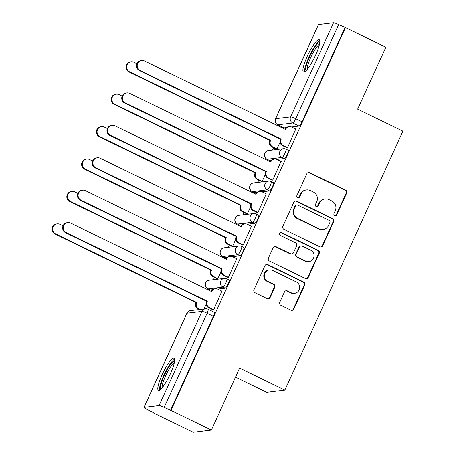 <?xml version="1.0" encoding="UTF-8"?>
<svg xmlns="http://www.w3.org/2000/svg" width="455" height="455" viewBox="0 0 455 455"><rect width="100%" height="100%" fill="white"/><g stroke="black" fill="none" stroke-linecap="round" stroke-linejoin="round"><path stroke-width="0.68" d="M334.743 215.573A1.581 1.536 83.1 0 0 336.791 214.828L346.664 193.148A2.258 2.195 83.1 0 0 345.607 190.144L309.741 172.712A2.258 2.195 83.1 0 0 306.824 173.782L296.944 195.457A1.581 1.536 83.1 0 0 298.525 197.703A1.581 1.536 83.1 0 0 299.731 196.816L301.011 194.006A7.229 7.03 83.1 0 1 310.361 190.577L313.347 192.033A7.229 7.03 83.1 0 1 316.748 201.662L315.474 204.466A1.581 1.536 83.1 0 0 317.055 206.712A1.581 1.536 83.1 0 0 318.261 205.819L319.541 203.015A7.229 7.03 83.1 0 1 328.891 199.586L331.877 201.036A7.229 7.03 83.1 0 1 335.278 210.665L333.998 213.469A1.581 1.536 83.1 0 0 334.743 215.573M335.318 215.727A1.581 1.536 83.1 0 0 336.256 214.891L346.136 193.216A2.258 2.195 83.1 0 0 345.072 190.207L309.212 172.775A2.258 2.195 83.1 0 0 308.28 172.559M298.258 197.715A1.581 1.536 83.1 0 0 299.202 196.879L300.482 194.075L301.011 194.006M316.788 206.718A1.581 1.536 83.1 0 0 317.732 205.882L319.012 203.078L319.541 203.015M315.486 55.373A17.95 3.526 -64.1 0 0 319.205 39.727A17.95 3.526 -64.1 0 0 307.227 56.369A17.95 3.526 -64.1 0 0 303.508 72.015A17.95 3.526 -64.1 0 0 315.486 55.373M170.38 373.777A17.95 3.526 -64.1 0 0 174.1 358.13A17.95 3.526 -64.1 0 0 162.122 374.772A17.95 3.526 -64.1 0 0 158.403 390.418A17.95 3.526 -64.1 0 0 170.38 373.777M279.768 302.302A2.258 2.195 83.1 0 0 280.832 305.305L290.893 310.196A2.258 2.195 83.1 0 0 293.811 309.127L304.782 285.052A2.258 2.195 83.1 0 0 303.724 282.043L267.858 264.617A2.258 2.195 83.1 0 0 264.941 265.686L253.97 289.761A2.258 2.195 83.1 0 0 255.033 292.77L267.182 298.673A2.258 2.195 83.1 0 0 270.105 297.604L274.803 287.298A2.258 2.195 83.1 0 0 273.739 284.29L267.711 281.361A6.046 5.881 83.1 0 1 269.474 269.906A6.046 5.881 83.1 0 1 272.687 270.446L296.296 281.924A6.046 5.881 83.1 0 1 294.533 293.378A6.046 5.881 83.1 0 1 291.319 292.838L287.384 290.927A2.258 2.195 83.1 0 0 284.46 291.996L279.768 302.302M345.47 27.59L385.857 47.223L357.636 109.16L402.897 131.159L284.881 390.123L239.62 368.118L211.393 430.055L171 410.421L345.47 27.59L338.645 24.593L295.739 118.744A4.601 0.904 115.9 0 1 292.787 123.026L277.8 124.841A4.601 0.904 115.9 0 1 277.686 124.824L283.977 127.883A4.601 0.904 -64.1 0 0 284.096 127.9L277.8 124.841A4.601 4.476 83.1 0 1 275.639 118.709L290.626 116.901L333.526 22.75A4.601 0.569 24.5 0 1 338.645 24.593M319.802 246.752A2.258 2.195 83.1 0 0 322.726 245.683L333.697 221.608A2.258 2.195 83.1 0 0 332.633 218.599L296.774 201.167A2.258 2.195 83.1 0 0 293.85 202.242L282.885 226.311A2.258 2.195 83.1 0 0 283.943 229.32L319.802 246.752M319.239 253.333L308.268 277.402A2.258 2.195 83.1 0 1 305.351 278.477L269.485 261.045A2.258 2.195 83.1 0 1 268.427 258.036L273.119 247.736A2.258 2.195 83.1 0 1 276.043 246.661L290.586 253.731A2.258 2.195 83.1 0 0 293.509 252.661L296.62 245.825A2.258 2.195 83.1 0 0 295.557 242.816L280.416 235.457A1.581 1.536 83.1 0 1 280.877 232.46A1.581 1.536 83.1 0 1 281.719 232.602L318.176 250.324A2.258 2.195 83.1 0 1 319.239 253.333L318.71 253.395L307.739 277.47L308.268 277.402M211.393 430.055L193.233 432.25L152.84 412.617L152.96 412.355M282.851 127.337L282.527 128.048M273.574 147.682L272.517 150.013M268.075 159.756L267.75 160.473M258.804 180.106L257.74 182.438M253.298 192.181L252.974 192.897M244.028 212.53L242.964 214.862M238.522 224.599L238.198 225.316M229.252 244.949L228.188 247.281M223.746 257.024L223.422 257.74M214.476 277.374L213.412 279.706M208.97 289.448L208.646 290.159M235.502 377.144L266.715 392.318L284.881 390.123M171 410.421L164.181 407.43A4.601 0.569 -155.5 0 0 159.062 405.581L144.076 407.396A4.601 0.569 -155.5 0 0 143.951 407.458A4.601 0.569 -155.5 0 0 147.079 409.494L153.369 412.554L152.84 412.617M344.941 27.653L302.035 121.803A4.601 0.904 115.9 0 1 299.077 126.086L291.575 126.996M286.366 127.622L284.096 127.9M318.546 24.559L275.639 118.709A4.601 0.569 -155.5 0 0 275.508 118.778L318.415 24.627A4.601 0.569 24.5 0 1 318.546 24.559L333.526 22.75M276.196 148.956L276.936 148.99L280.041 142.176M286.786 147.676L287.526 147.71L295.784 129.038M272.01 180.1L272.75 180.135L281.008 161.462M261.42 181.38L262.16 181.414L265.265 174.601M257.24 212.525L257.974 212.559L266.238 193.881M246.65 213.804L247.383 213.839L250.489 207.019M242.464 244.944L243.197 244.978L251.461 226.306M231.874 246.223L232.607 246.257L235.713 239.444M227.688 277.368L228.421 277.402L236.685 258.73M217.098 278.648L217.831 278.682L220.937 271.863M212.912 309.787L213.645 309.821L221.909 291.149M225.202 288.197L222.967 287.111A4.601 0.904 115.9 0 0 225.799 283.09A4.601 0.904 115.9 0 0 226.874 278.818L229.11 279.905A4.601 0.904 -64.1 0 1 228.035 284.176A4.601 0.904 -64.1 0 1 225.202 288.197L217.7 289.107M212.485 289.738L210.216 290.011L207.986 288.925A4.601 0.904 115.9 0 1 207.867 288.908L210.096 289.994A4.601 0.904 -64.1 0 0 210.216 290.011M239.978 255.778L237.743 254.692A4.601 0.904 115.9 0 0 240.576 250.671A4.601 0.904 115.9 0 0 241.65 246.394L243.886 247.48A4.601 0.904 -64.1 0 1 242.811 251.751A4.601 0.904 -64.1 0 1 239.978 255.778L232.477 256.683M227.261 257.314L224.992 257.587L222.757 256.501A4.601 0.904 115.9 0 1 222.643 256.483L224.872 257.57A4.601 0.904 -64.1 0 0 224.992 257.587M254.755 223.354L252.519 222.267A4.601 0.904 115.9 0 0 255.352 218.246A4.601 0.904 115.9 0 0 256.427 213.975L258.662 215.056A4.601 0.904 -64.1 0 1 257.587 219.333A4.601 0.904 -64.1 0 1 254.755 223.354L247.253 224.264M242.037 224.889L239.768 225.168L237.533 224.082A4.601 0.904 115.9 0 1 237.419 224.065L239.648 225.151A4.601 0.904 -64.1 0 0 239.768 225.168M269.531 190.929L267.295 189.849A4.601 0.904 115.9 0 0 270.128 185.822A4.601 0.904 115.9 0 0 271.203 181.551L273.438 182.637A4.601 0.904 -64.1 0 1 272.363 186.908A4.601 0.904 -64.1 0 1 269.531 190.929L262.023 191.839M256.813 192.471L254.544 192.744L252.309 191.657A4.601 0.904 115.9 0 1 252.195 191.64L254.425 192.727A4.601 0.904 -64.1 0 0 254.544 192.744M284.307 158.511L282.072 157.424A4.601 0.904 115.9 0 0 284.904 153.403A4.601 0.904 115.9 0 0 285.979 149.126L288.208 150.213A4.601 0.904 -64.1 0 1 287.133 154.49A4.601 0.904 -64.1 0 1 284.307 158.511L276.799 159.415M271.589 160.046L269.32 160.319L267.085 159.239A4.601 0.904 115.9 0 1 266.966 159.222L269.201 160.302A4.601 0.904 -64.1 0 0 269.32 160.319M170.471 410.484L213.378 316.339A4.601 0.904 -64.1 0 0 214.333 312.323L208.043 309.263A4.601 0.904 115.9 0 1 207.088 313.279L164.181 407.43M204.005 309.013L206.161 304.287M325.046 198.937L324.517 199A7.229 7.03 83.1 0 0 319.012 203.078M306.516 189.928L305.988 189.997A7.229 7.03 83.1 0 0 300.482 194.075M320.741 246.968A2.258 2.195 83.1 0 0 322.197 245.745L333.168 221.67A2.258 2.195 83.1 0 0 332.104 218.662L296.245 201.235A2.258 2.195 83.1 0 0 295.312 201.013M329.886 222.495A1.581 1.536 83.1 0 0 329.141 220.391L297.667 205.091A1.581 1.536 83.1 0 0 295.619 205.842L294.271 208.799A7.229 7.03 83.1 0 0 297.672 218.428L319.188 228.882A7.229 7.03 83.1 0 0 328.538 225.452L329.886 222.495M296.825 204.949L296.296 205.012A1.581 1.536 83.1 0 0 295.09 205.905L295.619 205.842M323.027 229.53L322.498 229.599A7.229 7.03 83.1 0 1 318.659 228.95L297.143 218.491A7.229 7.03 83.1 0 1 293.742 208.862L295.09 205.905M306.283 278.693A2.258 2.195 83.1 0 0 307.739 277.47M291.786 253.935L291.257 253.998A2.258 2.195 83.1 0 1 290.057 253.793L275.514 246.724A2.258 2.195 83.1 0 0 274.581 246.508M318.71 253.395A2.258 2.195 83.1 0 0 317.647 250.386L281.19 232.664A1.581 1.536 83.1 0 0 280.616 232.516M305.675 261.068A6.046 5.881 83.1 0 0 313.973 256.592A6.046 5.881 83.1 0 0 310.651 250.153L302.33 246.109A2.258 2.195 83.1 0 0 299.413 247.179L296.296 254.015A2.258 2.195 83.1 0 0 297.36 257.024L305.675 261.068L305.146 261.13A6.046 5.881 83.1 0 0 308.359 261.676L308.888 261.608M301.13 245.905L300.601 245.973A2.258 2.195 83.1 0 0 298.884 247.247L299.413 247.179M305.146 261.13L296.831 257.086A2.258 2.195 83.1 0 1 295.767 254.078L298.884 247.247M294.533 293.378L294.004 293.447A6.046 5.881 83.1 0 1 290.79 292.901L286.855 290.99A2.258 2.195 83.1 0 0 285.922 290.773M269.474 269.906L268.945 269.969A6.046 5.881 83.1 0 0 267.182 281.429L267.711 281.361M268.12 298.895A2.258 2.195 83.1 0 0 269.576 297.667L274.268 287.367A2.258 2.195 83.1 0 0 273.21 284.358L267.182 281.429M291.826 310.418A2.258 2.195 83.1 0 0 293.282 309.19L304.253 285.12A2.258 2.195 83.1 0 0 303.189 282.111L267.33 264.679A2.258 2.195 83.1 0 0 266.397 264.463M276.401 149.058L271.976 146.908A4.601 4.476 -96.9 0 1 269.815 140.777L269.952 140.464L270.645 140.379L270.503 140.692A4.601 4.476 83.1 0 0 272.664 146.823L276.97 148.916M136.932 63.706L133.941 62.255A5.295 5.147 83.1 0 0 126.672 66.174A5.295 5.147 83.1 0 0 129.584 71.816L270.645 140.379M269.952 140.464L128.896 71.896A5.295 5.147 -96.9 0 1 130.437 61.863L131.125 61.778M295.989 129.135L291.683 127.047A4.601 4.476 83.1 0 0 285.734 129.231L285.592 129.538L144.531 60.976A5.295 5.147 83.1 0 0 137.262 64.894A5.295 5.147 83.1 0 0 140.174 70.536L281.236 139.099L281.093 139.412A4.601 4.476 83.1 0 0 283.255 145.543L282.566 145.628A4.601 4.476 -96.9 0 1 280.405 139.497L280.547 139.184L139.486 70.616A5.295 5.147 -96.9 0 1 141.027 60.583L141.715 60.498M286.991 147.778L282.566 145.628M285.058 129.283A4.601 4.476 -96.9 0 1 288.55 126.718L289.238 126.632M287.56 147.636L283.255 145.543M281.236 139.099L280.547 139.184M261.625 181.477L257.2 179.327A4.601 4.476 -96.9 0 1 255.039 173.196L255.869 172.803L255.727 173.116A4.601 4.476 83.1 0 0 257.888 179.247L262.194 181.335M122.156 96.13L119.165 94.674A5.295 5.147 83.1 0 0 111.896 98.599A5.295 5.147 83.1 0 0 114.808 104.235L255.869 172.803M255.181 172.889L114.12 104.32A5.295 5.147 -96.9 0 1 115.661 94.282L116.349 94.202M246.849 213.901L242.424 211.751A4.601 4.476 -96.9 0 1 240.263 205.62L240.405 205.307L241.093 205.228L240.951 205.535A4.601 4.476 83.1 0 0 243.112 211.666L247.418 213.759M107.38 128.555L104.388 127.099A5.295 5.147 83.1 0 0 97.12 131.017A5.295 5.147 83.1 0 0 100.032 136.659L241.093 205.228M240.405 205.307L99.344 136.739A5.295 5.147 -96.9 0 1 100.885 126.706L101.573 126.621M306.152 70.616A15.533 3.049 115.9 0 1 305.658 69.023A15.533 3.049 115.9 0 1 311.584 52.678A15.533 3.049 115.9 0 1 319.734 42.673M319.444 44.323A14.384 2.827 -64.1 0 0 311.914 54.992A14.384 2.827 -64.1 0 0 307.21 68.603A14.384 2.827 -64.1 0 0 307.267 69.365M319.768 40.734A17.836 3.503 -64.1 0 0 310.424 53.929A17.836 3.503 -64.1 0 0 304.571 70.855A17.836 3.503 -64.1 0 0 304.645 71.839M161.047 389.014A15.533 3.049 115.9 0 1 160.552 387.427A15.533 3.049 115.9 0 1 166.479 371.081A15.533 3.049 115.9 0 1 174.629 361.077M174.339 362.726A14.384 2.827 -64.1 0 0 166.809 373.396A14.384 2.827 -64.1 0 0 162.111 387.006A14.384 2.827 -64.1 0 0 162.162 387.768M174.663 359.137A17.836 3.503 -64.1 0 0 165.319 372.332A17.836 3.503 -64.1 0 0 159.466 389.258A17.836 3.503 -64.1 0 0 159.54 390.236M281.213 161.559L276.907 159.466A4.601 4.476 83.1 0 0 270.958 161.65L270.816 161.963L129.755 93.394A5.295 5.147 83.1 0 0 122.486 97.319A5.295 5.147 83.1 0 0 125.398 102.955L266.459 171.524L266.317 171.836A4.601 4.476 83.1 0 0 268.478 177.968L267.79 178.047A4.601 4.476 -96.9 0 1 265.629 171.916L265.771 171.609L124.71 103.04A5.295 5.147 -96.9 0 1 126.251 93.002L126.939 92.922M272.215 180.197L267.79 178.047M270.281 161.707A4.601 4.476 -96.9 0 1 273.774 159.136L274.462 159.057M272.784 180.055L268.478 177.968M266.459 171.524L265.771 171.609M266.437 193.984L262.137 191.891A4.601 4.476 83.1 0 0 256.182 194.075L256.04 194.387L114.978 125.819A5.295 5.147 83.1 0 0 107.71 129.738A5.295 5.147 83.1 0 0 110.622 135.38L251.683 203.948L251.541 204.255A4.601 4.476 83.1 0 0 253.702 210.386L253.014 210.472A4.601 4.476 -96.9 0 1 250.853 204.34L250.995 204.028L109.934 135.459A5.295 5.147 -96.9 0 1 111.475 125.426L112.163 125.341M257.439 212.621L253.014 210.472M255.505 194.126A4.601 4.476 -96.9 0 1 258.997 191.561L259.686 191.475M258.008 212.479L253.702 210.386M251.683 203.948L250.995 204.028M232.073 246.326L227.648 244.176A4.601 4.476 -96.9 0 1 225.487 238.045L225.629 237.732L226.317 237.646L226.175 237.959A4.601 4.476 83.1 0 0 228.336 244.09L232.642 246.183M92.604 160.973L89.612 159.517A5.295 5.147 83.1 0 0 82.344 163.442A5.295 5.147 83.1 0 0 85.256 169.078L226.317 237.646M225.629 237.732L84.567 169.163A5.295 5.147 -96.9 0 1 86.109 159.131L86.797 159.045M217.297 278.744L212.872 276.594A4.601 4.476 -96.9 0 1 210.71 270.463L211.541 270.071L211.399 270.384A4.601 4.476 83.1 0 0 213.566 276.509L217.865 278.602M77.828 193.398L74.836 191.942A5.295 5.147 83.1 0 0 67.567 195.866A5.295 5.147 83.1 0 0 70.48 201.502L211.541 270.071M210.853 270.156L69.791 201.588A5.295 5.147 -96.9 0 1 71.333 191.549L72.021 191.47M199.267 309.588L198.101 309.019A4.601 4.476 -96.9 0 1 195.934 302.888L196.077 302.575L196.765 302.495L196.623 302.802A4.601 4.476 83.1 0 0 198.789 308.934L199.955 309.502M63.052 225.822L60.06 224.366A5.295 5.147 83.1 0 0 52.791 228.285A5.295 5.147 83.1 0 0 55.703 233.927L196.765 302.495M196.077 302.575L55.015 234.006A5.295 5.147 -96.9 0 1 56.556 223.974L57.245 223.888M251.661 226.402L247.361 224.315A4.601 4.476 83.1 0 0 241.406 226.493L241.264 226.806L100.202 158.238A5.295 5.147 83.1 0 0 92.934 162.162A5.295 5.147 83.1 0 0 95.846 167.798L236.907 236.367L236.765 236.68A4.601 4.476 83.1 0 0 238.926 242.811L238.238 242.89A4.601 4.476 -96.9 0 1 236.077 236.765L236.219 236.452L95.158 167.884A5.295 5.147 -96.9 0 1 96.699 157.851L97.387 157.766M242.663 245.046L238.238 242.89M240.729 226.55A4.601 4.476 -96.9 0 1 244.221 223.985L244.909 223.9M243.232 244.904L238.926 242.811M236.907 236.367L236.219 236.452M236.884 258.827L232.585 256.734A4.601 4.476 83.1 0 0 226.63 258.918L226.488 259.231L85.426 190.662A5.295 5.147 83.1 0 0 78.158 194.581A5.295 5.147 83.1 0 0 81.07 200.223L222.131 268.791L221.989 269.104A4.601 4.476 83.1 0 0 224.156 275.229L223.468 275.315A4.601 4.476 -96.9 0 1 221.301 269.184L221.443 268.871L80.381 200.308A5.295 5.147 -96.9 0 1 81.923 190.27L82.611 190.19M227.887 277.465L223.468 275.315M225.953 258.969A4.601 4.476 -96.9 0 1 229.445 256.404L230.139 256.324M228.456 277.322L224.156 275.229M222.131 268.791L221.443 268.871M222.108 291.251L217.808 289.158A4.601 4.476 83.1 0 0 211.854 291.342L211.712 291.649L70.65 223.087A5.295 5.147 83.1 0 0 63.381 227.005A5.295 5.147 83.1 0 0 66.293 232.647L207.355 301.21L207.213 301.523A4.601 4.476 83.1 0 0 209.38 307.654L208.691 307.739A4.601 4.476 -96.9 0 1 206.524 301.608L206.667 301.295L65.605 232.727A5.295 5.147 -96.9 0 1 67.147 222.694L67.835 222.609M213.111 309.889L208.691 307.739M211.177 291.393A4.601 4.476 -96.9 0 1 214.675 288.828L215.363 288.743M213.679 309.747L209.38 307.654M207.355 301.21L206.667 301.295M336.256 214.891L336.791 214.828M299.202 196.879L299.731 196.816M317.732 205.882L318.261 205.819M159.062 405.581L201.969 311.43L186.982 313.245L144.076 407.396M299.077 126.086L292.787 123.026A4.601 4.476 83.1 0 1 290.626 116.901A4.601 0.569 24.5 0 1 295.739 118.744L302.035 121.803M226.874 278.818A4.601 4.601 0 0 0 224.309 278.386A4.601 4.476 -96.9 0 0 222.967 287.111L207.986 288.925A4.601 4.476 -96.9 0 1 205.819 282.794A4.601 4.476 83.1 0 1 209.323 280.2A4.601 4.601 0 0 0 207.867 288.908M241.65 246.394A4.601 4.601 0 0 0 239.085 245.967A4.601 4.476 -96.9 0 0 237.743 254.692L222.757 256.501A4.601 4.476 -96.9 0 1 220.595 250.375A4.601 4.476 83.1 0 1 224.099 247.776A4.601 4.601 0 0 0 222.643 256.483M256.427 213.975A4.601 4.601 0 0 0 253.862 213.543A4.601 4.476 -96.9 0 0 252.519 222.267L237.533 224.082A4.601 4.476 -96.9 0 1 235.371 217.951A4.601 4.476 83.1 0 1 238.875 215.351A4.601 4.601 0 0 0 237.419 224.065M271.203 181.551A4.601 4.601 0 0 0 268.638 181.118A4.601 4.476 -96.9 0 0 267.295 189.849L252.309 191.657A4.601 4.476 -96.9 0 1 250.148 185.526A4.601 4.476 83.1 0 1 253.651 182.933A4.601 4.601 0 0 0 252.195 191.64M285.979 149.126A4.601 4.601 0 0 0 283.414 148.7A4.601 4.476 -96.9 0 0 282.072 157.424L267.085 159.239A4.601 4.476 -96.9 0 1 264.924 153.107A4.601 4.476 83.1 0 1 268.427 150.508A4.601 4.601 0 0 0 266.966 159.222M213.378 316.339L207.088 313.279A4.601 0.569 24.5 0 0 201.969 311.43A4.601 4.476 -96.9 0 1 205.478 308.837L190.491 310.646A4.601 4.601 0 0 0 186.851 313.307L143.951 407.458M186.851 313.307A4.601 0.569 -155.5 0 1 186.982 313.245A4.601 4.476 -96.9 0 1 190.491 310.646M309.212 172.775L309.741 172.712M345.072 190.207L345.607 190.144M346.136 193.216L346.664 193.148M296.245 201.235L296.774 201.167M332.104 218.662L332.633 218.599M333.168 221.67L333.697 221.608M322.197 245.745L322.726 245.683M293.742 208.862L294.271 208.799M297.143 218.491L297.672 218.428M318.659 228.95L319.188 228.882M275.514 246.724L276.043 246.661M290.057 253.793L290.586 253.731M281.19 232.664L281.719 232.602M317.647 250.386L318.176 250.324M295.767 254.078L296.296 254.015M296.831 257.086L297.36 257.024M286.855 290.99L287.384 290.927M290.79 292.901L291.319 292.838M273.21 284.358L273.739 284.29M274.268 287.367L274.803 287.298M269.576 297.667L270.105 297.604M267.33 264.679L267.858 264.617M303.189 282.111L303.724 282.043M304.253 285.12L304.782 285.052M293.282 309.19L293.811 309.127M269.815 140.777L270.503 140.692M271.976 146.908L272.664 146.823M128.896 71.896L129.584 71.816M285.734 129.231L285.103 129.305M281.093 139.412L280.405 139.497M140.174 70.536L139.486 70.616M255.039 173.196L255.727 173.116M257.2 179.327L257.888 179.247M114.12 104.32L114.808 104.235M240.263 205.62L240.951 205.535M242.424 211.751L243.112 211.666M99.344 136.739L100.032 136.659M270.958 161.65L270.327 161.73M266.317 171.836L265.629 171.916M125.398 102.955L124.71 103.04M256.182 194.075L255.551 194.149M251.541 204.255L250.853 204.34M110.622 135.38L109.934 135.459M225.487 238.045L226.175 237.959M227.648 244.176L228.336 244.09M84.567 169.163L85.256 169.078M210.71 270.463L211.399 270.384M212.872 276.594L213.566 276.509M69.791 201.588L70.48 201.502M195.934 302.888L196.623 302.802M198.101 309.019L198.789 308.934M55.015 234.006L55.703 233.927M241.406 226.493L240.78 226.573M236.765 236.68L236.077 236.765M95.846 167.798L95.158 167.884M226.63 258.918L226.004 258.992M221.989 269.104L221.301 269.184M81.07 200.223L80.381 200.308M211.854 291.342L211.228 291.416M207.213 301.523L206.524 301.608M66.293 232.647L65.605 232.727M268.427 150.508L283.414 148.7M253.651 182.933L268.638 181.118M238.875 215.351L253.862 213.543M224.099 247.776L239.085 245.967M209.323 280.2L224.309 278.386M208.043 309.263A4.601 4.601 0 0 0 205.478 308.837M275.508 118.778A4.601 4.601 0 0 0 277.686 124.824"/></g></svg>
